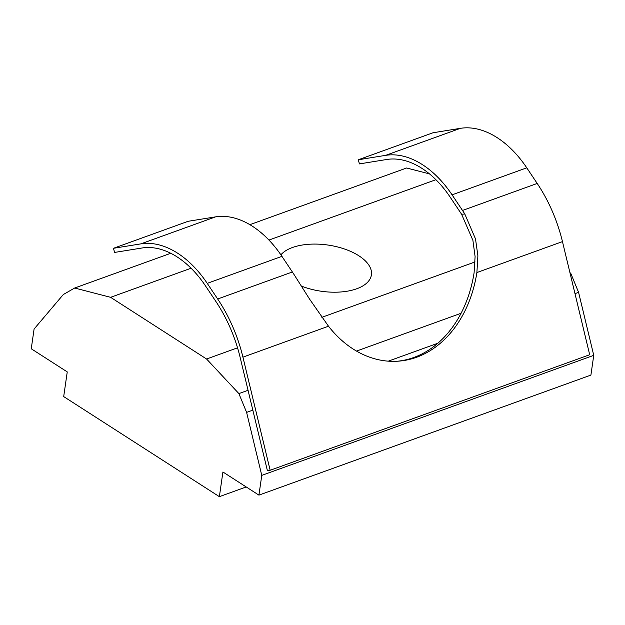 <?xml version="1.0" encoding="UTF-8"?>
<svg xmlns="http://www.w3.org/2000/svg" width="625" height="625" viewBox="0 0 625 625"><rect width="100%" height="100%" fill="white"/><g stroke="black" fill="none" stroke-linecap="round" stroke-linejoin="round"><path stroke-width="0.94" d="M397.43 361.227A117.539 89.117 85.4 0 0 413.828 357.477A117.539 89.117 85.4 0 0 437.844 343.242A117.539 89.117 85.4 0 0 474.094 272.773L475.094 256.555L472.898 240.344L461.594 214.25A114.672 73.219 -109.9 0 0 460.625 212.789L450.188 197.164A90.102 57.531 -109.9 0 0 419.797 167.047A90.102 57.531 -109.9 0 0 386.82 159.477L359.438 163.898L358.297 159.773L385.68 155.344A94.406 60.273 70.1 0 1 420.227 163.281A94.406 60.273 70.1 0 1 452.07 194.836L462.508 210.461A118.969 75.961 70.1 0 1 464.797 213.992L475.516 238.953L477.891 255.781L476.891 272.547A117.539 89.117 -94.6 0 1 416.617 357.25A117.539 89.117 -94.6 0 1 398.828 361.133A117.539 89.117 -94.6 0 1 328.492 326.211L309.492 298.984L294.664 275.516A118.969 75.961 -109.9 0 0 292.367 271.984L281.93 256.352A94.406 60.273 -109.9 0 0 250.086 224.805A94.406 60.273 -109.9 0 0 215.539 216.867L188.156 221.289L113.461 248.297L114.602 252.43L141.992 248A90.102 57.531 70.1 0 1 174.961 255.578A90.102 57.531 70.1 0 1 205.352 285.688L215.789 301.32A114.672 73.219 70.1 0 1 230.312 328.062A114.672 73.219 70.1 0 1 240.133 357.375L267.359 470.5L270.156 470.273L242.93 357.148A118.969 75.961 -109.9 0 0 232.742 326.734A118.969 75.961 -109.9 0 0 217.672 298.992L207.234 283.359A94.406 60.273 -109.9 0 0 175.391 251.812A94.406 60.273 -109.9 0 0 140.844 243.875L113.461 248.297M270.156 470.273L589.688 354.734L562.461 241.609A118.969 75.961 -109.9 0 0 552.273 211.195A118.969 75.961 -109.9 0 0 537.203 183.453L526.766 167.828A94.406 60.273 -109.9 0 0 494.922 136.273A94.406 60.273 -109.9 0 0 460.375 128.336L432.992 132.766L358.297 159.773M280.891 254.82A47.305 23.344 -171.8 0 1 358.828 255.766A47.305 23.344 -171.8 0 1 371.406 274.891A47.305 23.344 -171.8 0 1 301.273 286.031M246.609 412.391L261.773 475.383L258.922 495.125L222.922 471.984L219.367 496.664L63.695 396.586L67.25 371.906L31.25 348.766L34.094 329.016L63.305 294.547L74.664 288.023L110.617 297.32L206.578 359.008L238.891 393.602L246.609 412.391L252.836 410.141M261.773 475.383L593.75 355.344L578.586 292.352L570.875 273.562L569.898 272.523M574.984 293.656L578.586 292.352M388.289 361.164L437.844 343.242M74.664 288.023L170.766 253.281M249.867 224.672L406.641 167.992L429.484 173.891M219.367 496.664L246.211 486.953M258.922 495.125L590.906 375.086L593.75 355.344M238.891 393.602L248.055 390.289M356.508 351.078L461.086 313.266M570.203 273.805L570.875 273.562M206.578 359.008L237.547 347.812M321.867 317.32L475.109 261.914M110.617 297.32L191.078 268.227M268.945 240.07L435.906 179.703M452.07 194.836L526.766 167.828M476.891 272.547L562.461 241.609M207.234 283.359L281.93 256.352M242.93 357.148L328.492 326.211M461.594 214.25L464.797 213.992M217.672 298.992L292.367 271.984M140.844 243.875L215.539 216.867M462.508 210.461L537.203 183.453M385.68 155.344L460.375 128.336"/></g></svg>

